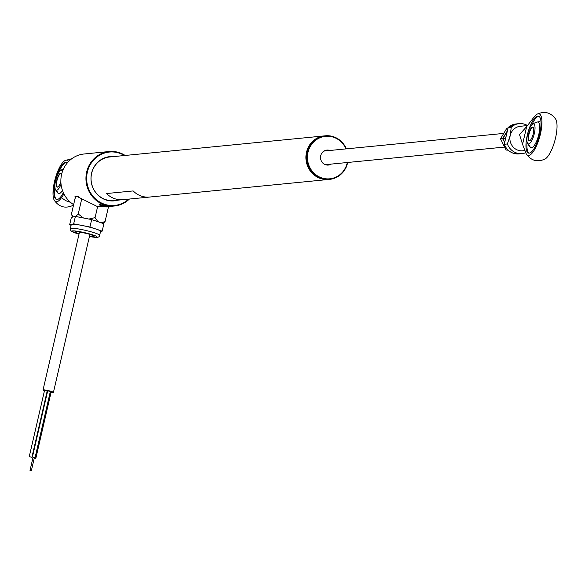<?xml version="1.0" encoding="UTF-8"?>
<svg xmlns="http://www.w3.org/2000/svg" width="585" height="585" viewBox="0 0 585 585"><rect width="100%" height="100%" fill="white"/><g stroke="black" fill="none" stroke-linecap="round" stroke-linejoin="round"><path stroke-width="0.88" d="M328.909 179.441A21.894 20.694 -95.6 0 1 328.748 179.456A21.894 20.694 -95.6 0 1 306.489 152.268A21.894 20.694 -95.6 0 1 324.47 135.888A21.894 20.694 -95.6 0 1 324.631 135.874M324.47 135.888L109.607 156.985A21.894 20.694 84.4 0 0 91.626 173.365A21.894 20.694 84.4 0 0 113.885 200.553L122.287 199.726M129.409 199.046A27.363 25.872 -95.6 0 1 114.514 205.993A27.363 25.872 -95.6 0 1 86.682 172.005A27.363 25.872 -95.6 0 1 109.161 151.53L84.072 153.994A27.363 25.872 84.4 0 0 61.593 174.469A27.363 25.872 84.4 0 0 73.63 204.648M74.939 198.98L76.035 195.968L96.584 206.161L105.79 206.849M99.677 204.567L105.132 205.32L107.706 206.249M124.451 155.522A26.815 25.352 84.4 0 0 87.362 172.122A26.815 25.352 84.4 0 0 98.85 201.503A26.815 25.352 84.4 0 0 128.707 199.112M74.997 196.553A17.784 1.945 -167 0 0 75.399 196.962M113.534 156.597A22.23 21.023 84.4 0 0 91.574 173.255A22.23 21.023 84.4 0 0 117.812 200.165M109.161 151.53A27.363 25.872 -95.6 0 1 125.146 155.456M31.839 457.287L29.25 456.636L31.839 457.287M47.136 391.029L44.599 390.444M31.21 457.112L29.952 456.775L31.21 457.112M31.312 470.779L30.018 470.45L31.312 470.779M34.369 457.521L33.074 457.199L30.018 470.45M34.376 457.638L33.045 457.331M50.295 391.438L47.758 390.853M34.274 458.099L35.839 458.304L34.34 457.806M51.056 392.082L50.295 391.716M34.288 458.026L35.137 458.165L34.318 457.887M44.467 390.729A5.338 0.585 13 0 1 43.041 389.976A5.338 0.585 13 0 1 43.334 389.859A5.338 0.585 13 0 1 49.184 390.802A5.338 0.585 13 0 1 53.44 392.381A5.338 0.585 13 0 1 53.147 392.498A5.338 0.585 13 0 1 51.071 392.323M47.517 391.606A5.338 0.585 13 0 1 47.1 391.504M101.139 222.848L105.088 221.481L103.194 223.485M88.854 219.068L95.077 217.627L97.805 221.561A15.327 1.675 -167 0 0 94.456 220.53M75.355 216.728L78.244 214L83.245 217.861A15.327 1.675 -167 0 0 79.253 217.174M72.672 217.079L71.414 214.227L73.081 216.801A15.327 1.675 -167 0 0 72.708 217.072M71.414 214.227L75.458 196.736L78.251 196.64M73.937 216.772L73.081 216.801M78.244 214L81.754 198.783M87.384 218.753L83.245 217.861M95.077 217.627L97.666 206.425M99.918 222.38L97.805 221.561M105.088 221.481L108.532 206.578M75.326 224.399A15.049 1.645 -167 0 0 71.67 224.326A15.049 1.645 -167 0 0 71.253 224.589L70.332 228.567A15.049 1.645 13 0 1 74.405 228.369A15.049 1.645 13 0 1 90.638 231.682A15.049 1.645 13 0 1 99.662 235.338L100.583 231.36A15.049 1.645 -167 0 0 96.064 229.071A15.049 1.645 -167 0 0 81.812 225.422A15.049 1.645 -167 0 0 75.326 224.399M100.54 231.536L102.178 231.141L89.944 227.002L73.681 223.843L69.652 224.815L71.092 225.298M69.652 224.815L71.37 217.393L75.399 216.421L91.662 219.587L89.944 227.002M73.681 223.843L75.399 216.421M102.178 231.141L103.889 223.719L91.662 219.587M325.048 135.83A21.894 20.694 84.4 0 0 324.785 135.859A21.894 20.694 84.4 0 0 314.533 139.969A21.894 20.694 84.4 0 0 307.63 165.379A21.894 20.694 84.4 0 0 329.062 179.427A21.894 20.694 84.4 0 0 329.326 179.398M347.687 162.476A21.894 20.694 -95.6 0 1 339.841 175.259A21.894 20.694 -95.6 0 1 329.596 179.376A21.894 20.694 -95.6 0 1 308.163 165.328A21.894 20.694 -95.6 0 1 315.066 139.917A21.894 20.694 -95.6 0 1 325.318 135.8A21.894 20.694 -95.6 0 1 346.357 148.861M345.991 148.897A21.345 20.183 84.4 0 0 315.549 140.341A21.345 20.183 84.4 0 0 311.454 170.147A21.345 20.183 84.4 0 0 339.709 174.805A21.345 20.183 84.4 0 0 347.322 162.513M331.249 164.093A7.525 7.115 -95.6 0 1 321.706 161.672A7.525 7.115 -95.6 0 1 323.373 151.493A7.525 7.115 -95.6 0 1 329.911 150.477M522.566 144.349L519.517 134.579L526.675 126.572L522.566 144.349L525.783 152.802A21.491 6.589 105 0 0 526.317 153.972C531.187 160.795 537.439 162.476 545.074 159.01A21.491 6.589 105 0 0 555.545 137.958A21.491 6.589 105 0 0 555.75 119.26C550.88 112.444 544.62 110.762 536.986 114.221A21.491 6.589 105 0 1 540.452 133.906A21.491 6.589 105 0 1 526.317 153.972M536.986 114.221A21.491 6.589 105 0 0 534.032 117.088L526.675 126.572M527.282 135.201A19.151 5.872 -75 0 0 528.518 153.095A19.151 5.872 -75 0 0 539.692 133.987A19.151 5.872 -75 0 0 538.456 116.093A19.151 5.872 -75 0 0 527.282 135.201M527.144 142.25A19.151 5.872 -75 0 0 529.045 153.153M527.582 125.57A15.049 14.23 -95.6 0 0 519.173 123.64A15.049 14.23 -95.6 0 0 511.261 127.201L510.208 135.493L507.385 143.961L504.219 144.276M525.754 152.714A15.049 14.23 -95.6 0 1 522.112 153.599A15.049 14.23 -95.6 0 1 507.385 143.961M529.535 145.358A13.265 4.066 -75 0 0 533.747 146.177A13.265 4.066 -75 0 0 538.792 134.44A13.265 4.066 -75 0 0 536.847 122.192M538.939 116.305A19.151 5.872 -75 0 0 531.838 124.788M511.261 127.201L508.153 127.508L504.285 144.268A15.049 14.23 84.4 0 0 519.012 153.906L522.112 153.599M519.012 153.906C512.05 154.14 507.122 150.937 504.211 144.276L508.153 127.508A15.049 14.23 84.4 0 1 516.065 123.947L519.173 123.64M533.279 123.91A10.333 3.166 -75 0 0 532.445 124.261A10.333 3.166 -75 0 0 527.911 133.095A10.333 3.166 -75 0 0 527.407 143.011A10.333 3.166 -75 0 0 528.664 143.925A10.333 3.166 -75 0 0 534.317 133.592A10.333 3.166 -75 0 0 533.279 123.91M533.476 127.764A6.837 2.099 -75 0 0 532.993 127.376A6.837 2.099 -75 0 0 529.008 134.199A6.837 2.099 -75 0 0 529.447 140.59A6.837 2.099 -75 0 0 530.054 140.495M533.279 133.694A7.115 2.179 105 0 1 529.908 140.605A7.115 2.179 105 0 1 528.664 134.141A7.115 2.179 105 0 1 533.396 127.596A7.115 2.179 105 0 1 533.279 133.694M507.283 130.974L502.603 138.616L504.643 142.426M507.831 149.884L506.098 150.052L500.504 138.828L506.859 128.195L507.948 128.093M502.603 138.616L500.504 138.828M508.131 150.169L506.098 150.052M505.528 137.563A7.386 6.983 84.4 0 0 505.33 138.981M505.901 136.985L505.001 138.382L502.903 138.587L507.253 131.12M504.65 142.382L502.903 138.587M505.001 138.382L505.403 139.12M67.304 162.944A19.151 5.872 -75 0 0 66.434 162.44A19.151 5.872 -75 0 0 55.261 181.547A19.151 5.872 -75 0 0 56.504 199.434A19.151 5.872 -75 0 0 63.341 192.648M66.683 162.528A19.151 5.872 -75 0 0 58.471 172.97M63.97 193.949L61.593 197.489A21.491 6.589 105 0 1 54.295 200.319A21.491 6.589 105 0 1 54.507 181.621A21.491 6.589 105 0 1 64.972 160.568A21.491 6.589 105 0 1 68.606 161.504M73.534 205.057A21.491 6.589 105 0 1 73.059 205.357C65.425 208.823 59.173 207.141 54.295 200.319M57.067 191.002A12.95 3.971 -75 0 0 62.456 190.403M54.888 186.33A19.151 5.872 -75 0 0 56.76 199.485M62.544 171.237A10.333 3.166 -75 0 0 61.264 170.257A10.333 3.166 -75 0 0 60.423 170.608A10.333 3.166 -75 0 0 55.897 179.441A10.333 3.166 -75 0 0 55.392 189.357A10.333 3.166 -75 0 0 56.643 190.264A10.333 3.166 -75 0 0 61.037 184.121M61.454 174.111A6.837 2.099 -75 0 0 60.979 173.723A6.837 2.099 -75 0 0 56.986 180.546A6.837 2.099 -75 0 0 57.432 186.937A6.837 2.099 -75 0 0 58.032 186.842M60.862 181.511A7.115 2.179 105 0 1 57.886 186.951A7.115 2.179 105 0 1 56.65 180.487A7.115 2.179 105 0 1 61.381 173.942A7.115 2.179 105 0 1 61.586 174.505M149.621 197.057A21.901 20.709 84.4 0 1 133.168 190.929L106.572 193.54A21.901 20.709 84.4 0 0 123.018 199.668L149.621 197.057A21.901 20.709 84.4 0 0 150.345 196.977M101.278 205.276L105.79 206.388M107.34 200.355A4.102 0.446 -167 0 0 106.068 199.99M101.125 205.247L106.185 206.439L103.355 206.278L101.125 205.247M79.107 233.751A9.85 1.075 13 0 1 77.578 231.726A9.85 1.075 13 0 1 91.15 234.79A9.85 1.075 13 0 1 91.443 236.42A9.85 1.075 13 0 1 89.505 236.157M99.662 235.338C99.508 237.159 97.563 237.773 93.819 237.188L89.417 236.537A12.863 1.404 -167 0 0 93.563 237.137A12.863 1.404 -167 0 0 93.176 235.009A12.863 1.404 -167 0 0 75.458 231.009A12.863 1.404 -167 0 0 79.026 234.117M525.008 150.564L522.734 150.791A12.314 11.641 -95.6 0 1 510.208 135.493A12.314 11.641 -95.6 0 1 520.328 126.28L527.699 125.556M61.593 197.489A12.314 8.702 33.8 0 0 70.354 202.198M99.823 203.916L99.618 204.801A4.102 0.446 13 0 1 102.763 205.079A4.102 0.446 13 0 1 107.209 206.344A4.102 0.446 13 0 1 107.618 206.651L114.514 205.993M106.909 206.571A3.832 0.417 -167 0 0 101.914 205.233A3.832 0.417 -167 0 0 100.203 205.415A3.832 0.417 -167 0 0 105.198 206.754A3.832 0.417 -167 0 0 106.909 206.571M106.046 206.644A4.102 0.446 13 0 1 100.978 205.467M148.89 197.116L328.748 179.456M31.919 457.251L47.209 390.999M29.25 456.636L44.548 390.385M31.349 470.757L34.405 457.507M35.071 457.66L50.368 391.409M32.409 457.046L47.707 390.795M35.839 458.304L51.136 392.052M89.907 234.409L53.44 392.381M79.509 232.011L43.041 389.976M76.372 231.631L77.827 231.784C84.847 232.91 89.929 234.183 93.073 235.609L92.891 235.448M70.332 228.567L70.441 229.971L71.355 231.155L79.019 234.132M324.785 135.859L325.318 135.8M329.062 179.427L329.596 179.376M508.087 127.53L516.065 123.947M527.407 143.011A15.049 15.049 0 0 0 530.427 147.296M539.56 121.643A15.049 15.049 0 0 0 532.445 124.261M504.504 147.076L325.348 164.67M503.597 133.424L324.017 151.054M64.972 160.568L71.801 158.718M63.48 168.97A15.049 15.049 0 0 0 60.423 170.608M55.392 189.357A15.049 15.049 0 0 0 57.944 193.16M99.618 204.801L100.152 205.401C104.971 206.849 107.465 207.265 107.618 206.651L107.772 205.978"/></g></svg>
